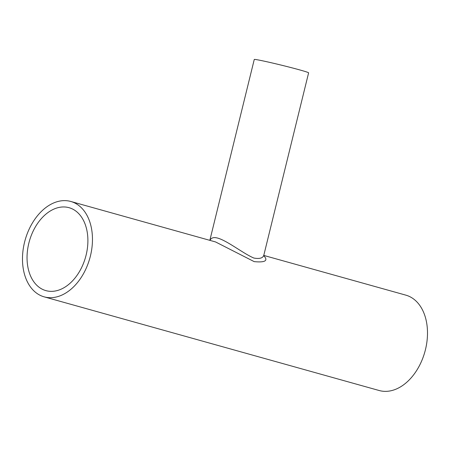 <?xml version="1.0" encoding="UTF-8"?>
<svg xmlns="http://www.w3.org/2000/svg" width="450" height="450" viewBox="0 0 450 450"><rect width="100%" height="100%" fill="white"/><g stroke="black" fill="none" stroke-linecap="round" stroke-linejoin="round"><path stroke-width="0.67" d="M28.823 243.236A43.054 29.216 105.6 0 1 69.064 207.692A43.054 29.216 105.6 0 1 85.607 257.023A43.054 29.216 105.6 0 1 45.877 290.621A43.054 29.216 105.6 0 1 28.823 243.236M24.525 242.353A49.511 33.598 105.6 0 1 70.808 201.471A49.511 33.598 105.6 0 1 89.831 258.204A49.511 33.598 105.6 0 1 44.139 296.843A49.511 33.598 105.6 0 1 24.525 242.353M263.841 255.442L405.838 295.144A49.511 33.598 105.6 0 1 424.862 351.877A49.511 33.598 105.6 0 1 379.17 390.516L44.139 296.843M263.897 255.786C268.408 260.719 265.174 262.665 254.199 261.63L215.55 241.942L70.808 201.471M210.021 240.396C214.588 229.911 239.411 251.949 253.873 258.053C259.796 259.082 263.132 258.058 263.886 254.964L264.015 256.05M263.886 254.964L308.616 72.838A27.984 0.962 -166.2 0 0 300.06 70.009A27.984 0.962 -166.2 0 0 270.759 62.629A27.984 0.962 -166.2 0 0 254.261 59.484L209.841 240.345"/></g></svg>
